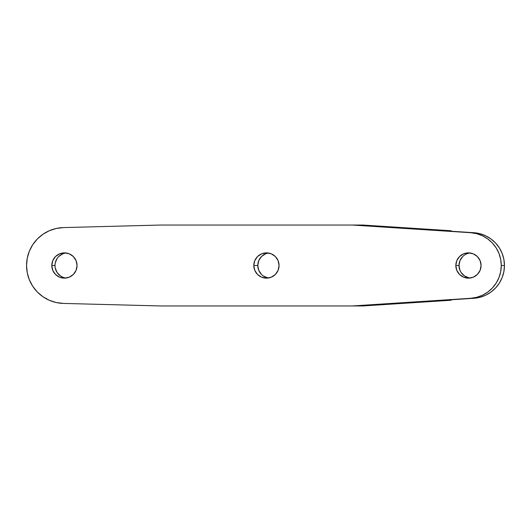 <?xml version="1.0" encoding="UTF-8"?>
<svg xmlns="http://www.w3.org/2000/svg" width="531" height="531" viewBox="0 0 531 531"><rect width="100%" height="100%" fill="white"/><g stroke="black" fill="none" stroke-linecap="round" stroke-linejoin="round"><path stroke-width="0.8" d="M455.824 265.5A12.644 12.625 90 0 1 468.448 252.862A12.644 12.625 90 0 1 481.073 265.5A12.644 12.625 90 0 1 468.448 278.144A12.644 12.625 90 0 1 455.824 265.5L456.779 260.661L459.521 256.559L463.616 253.825L468.448 252.862L473.28 253.825L477.376 256.559L480.11 260.661L481.073 265.5L480.11 270.339L477.376 274.441L473.28 277.182L468.448 278.144L463.616 277.182L459.521 274.441L456.779 270.339L455.824 265.5A12.644 12.625 90 0 1 468.448 252.862A12.644 12.625 90 0 1 481.073 265.5A12.644 12.625 90 0 1 468.448 278.144A12.644 12.625 90 0 1 455.824 265.5L458.996 265.5A12.644 12.625 -90 0 0 470.035 278.045A12.644 12.625 -90 0 1 458.996 265.5L459.959 270.339L461.127 272.529L464.612 276.014L469.158 277.905M458.996 265.5A12.644 12.625 -90 0 1 470.035 252.962A12.644 12.625 -90 0 0 458.996 265.5L459.959 260.661L462.693 256.559M253.811 265.5A12.644 12.625 90 0 1 266.436 252.862A12.644 12.625 90 0 1 279.06 265.5A12.644 12.625 90 0 1 266.436 278.144A12.644 12.625 90 0 1 253.811 265.5L254.774 260.661L257.508 256.559L261.604 253.825L266.436 252.862L271.268 253.825L275.363 256.559L278.105 260.661L279.06 265.5L278.105 270.339L275.363 274.441L271.268 277.182L266.436 278.144L261.604 277.182L257.508 274.441L254.774 270.339L253.811 265.5A12.644 12.625 90 0 1 266.436 252.862A12.644 12.625 90 0 1 279.06 265.5A12.644 12.625 90 0 1 266.436 278.144A12.644 12.625 90 0 1 253.811 265.5L257.781 265.5A12.644 12.625 -90 0 0 268.42 277.985A12.644 12.625 -90 0 1 257.781 265.5L258.743 270.339L261.478 274.441M257.781 265.5A12.644 12.625 -90 0 1 268.42 253.015A12.644 12.625 -90 0 0 257.781 265.5L258.743 260.661L261.478 256.559L265.573 253.825L267.943 253.101M51.799 265.5A12.644 12.625 90 0 1 64.43 252.862A12.644 12.625 90 0 1 77.055 265.5A12.644 12.625 90 0 1 64.43 278.144A12.644 12.625 90 0 1 51.799 265.5L52.761 260.661L55.496 256.559L59.598 253.825L64.43 252.862L69.256 253.825L73.358 256.559L76.092 260.661L77.055 265.5L76.092 270.339L73.358 274.441L69.256 277.182L64.43 278.144L59.598 277.182L55.496 274.441L52.761 270.339L51.799 265.5A12.644 12.625 90 0 1 64.43 252.862A12.644 12.625 90 0 1 77.055 265.5A12.644 12.625 90 0 1 64.43 278.144A12.644 12.625 90 0 1 51.799 265.5L54.978 265.5A12.644 12.625 -90 0 0 66.017 278.045A12.644 12.625 -90 0 1 54.978 265.5L55.217 267.969L57.102 272.529L60.587 276.014L62.771 277.182M54.978 265.5A12.644 12.625 -90 0 1 66.017 252.962A12.644 12.625 -90 0 0 54.978 265.5L55.217 263.037L57.102 258.478M473.738 232.697L470.566 232.697A32.869 32.829 90 0 1 501.271 265.5L504.45 265.5A32.869 32.829 -90 0 0 473.738 232.697L352.292 225.044L362.879 225.044L451.257 230.766L443.85 230.766L473.738 232.697L479.838 233.673L485.639 235.777L490.949 238.93L495.576 243.019L499.352 247.904L502.147 253.413L503.873 259.347L504.45 265.5L503.873 271.653L502.147 277.587L499.352 283.096L495.569 287.981L490.949 292.077L485.639 295.229L479.832 297.327L473.738 298.303L443.85 300.241L451.257 300.241L362.879 305.956L352.292 305.956L362.879 305.956L451.257 300.241L451.257 299.763L451.257 300.241L362.879 305.956L352.292 305.956L473.738 298.303A32.869 32.829 -90 0 0 504.45 265.5A32.869 32.829 -90 0 0 473.738 232.697L352.292 225.044L362.879 225.044L451.257 230.766L443.85 230.766L473.738 232.697L443.85 230.766L451.257 230.766L451.257 231.244L451.257 230.766L362.879 225.044L160.382 225.044L63.435 227.587L56.186 228.483L49.25 230.753L42.872 234.317L37.296 239.036L32.73 244.745L29.338 251.216L27.254 258.225L26.55 265.5L27.254 272.781L29.338 279.791L32.73 286.262L37.296 291.97L42.872 296.69L49.25 300.254L56.186 302.524L63.435 303.42A37.927 37.88 90 0 1 26.55 265.5A37.927 37.88 90 0 1 63.435 227.587L160.382 225.044L63.435 227.587A37.927 37.88 90 0 0 26.55 265.5A37.927 37.88 90 0 0 63.435 303.42L160.382 305.956L352.292 305.956L470.566 298.303L443.85 300.241L451.257 300.241L451.257 299.763M501.271 265.5A32.869 32.829 90 0 1 470.566 298.303L476.659 297.327L482.46 295.229L487.77 292.077L492.396 287.981L496.173 283.096L498.974 277.587L500.693 271.653L501.271 265.5L504.45 265.5L501.271 265.5L500.693 259.347L498.974 253.413L496.173 247.904L492.396 243.019L487.77 238.93L482.46 235.777L476.659 233.673L470.566 232.697A32.869 32.829 90 0 1 501.271 265.5A32.869 32.829 90 0 1 470.566 298.303L443.85 300.241L451.257 300.241M352.292 225.044L160.382 225.044L352.292 225.044L470.566 232.697M352.292 305.956L160.382 305.956L63.435 303.42L160.382 305.956L352.292 305.956L470.566 298.303M65.14 253.101L62.771 253.825L58.675 256.559M263.396 276.014L267.943 277.905M469.158 253.101L466.789 253.825M473.738 298.303A32.869 32.829 -90 0 0 504.45 265.5M451.257 231.244L451.257 230.766"/></g></svg>
